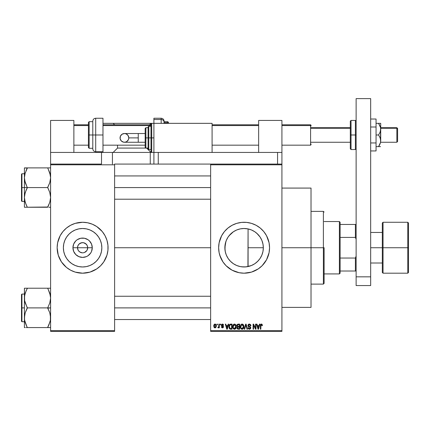 <?xml version="1.0" encoding="UTF-8"?>
<svg xmlns="http://www.w3.org/2000/svg" width="430" height="430" viewBox="0 0 430 430"><rect width="100%" height="100%" fill="white"/><g stroke="black" fill="none" stroke-linecap="round" stroke-linejoin="round"><path stroke-width="0.64" d="M78.147 250.196L77.513 247.734A5.09 5.09 0 0 0 82.603 252.829A5.09 5.09 0 0 0 87.698 247.734L92.267 247.734A9.659 9.659 0 0 1 82.603 257.398A9.659 9.659 0 0 1 72.944 247.734L87.698 247.734A5.09 5.09 0 0 1 82.603 252.829A5.09 5.09 0 0 1 77.513 247.734L77.9 245.788L79.007 244.132L81.614 242.74L83.597 242.74L86.204 244.132L87.311 245.788L87.698 247.734L87.064 250.196M82.184 252.808L79.776 251.969L78.373 250.566L79.776 251.969L81.883 252.775M83.597 252.727L84.554 252.437L83.597 252.727M101.84 247.734A19.232 19.232 0 0 1 82.603 266.971A19.232 19.232 0 0 1 63.371 247.734L63.742 243.982L64.833 240.375L66.612 237.048L69.004 234.135L71.918 231.743L75.245 229.964L78.851 228.873L82.603 228.502L86.36 228.873L89.967 229.964L93.288 231.743L96.207 234.135L98.599 237.048L100.373 240.375L101.469 243.982L101.84 247.734L101.469 251.485L100.373 255.097L98.599 258.419L96.207 261.332L93.288 263.73L89.967 265.503L86.36 266.6L82.603 266.971L78.851 266.6L75.245 265.503L71.918 263.73L69.004 261.332L66.612 258.419L64.833 255.097L63.742 251.485L63.371 247.734A19.232 19.232 0 0 1 82.603 228.502A19.232 19.232 0 0 1 101.84 247.734M106.968 255.124L107.941 250.233L107.941 245.24L106.968 240.343L105.06 235.731L102.286 231.582L96.75 226.567L92.348 224.213L87.575 222.761L82.603 222.272L75.212 223.369L70.601 225.282L66.451 228.056L62.925 231.582L60.152 235.731L57.636 242.767L57.147 247.734A25.461 25.461 0 0 0 58.238 255.114L61.436 261.881L66.451 267.417L70.601 270.19L75.212 272.099L82.603 273.195L89.994 272.099L96.75 268.906L100.609 265.74L103.775 261.881L106.968 255.124A25.461 25.461 0 0 0 108.064 247.734A25.461 25.461 0 0 1 82.603 273.195A25.461 25.461 0 0 1 57.147 247.734L58.243 255.124M58.243 255.141A25.461 25.461 0 0 0 60.141 259.715M60.162 259.758A25.461 25.461 0 0 0 61.42 261.859M61.452 261.902A25.461 25.461 0 0 0 103.759 261.902M103.791 261.859A25.461 25.461 0 0 0 105.049 259.758M105.07 259.715A25.461 25.461 0 0 0 106.968 255.141M262.999 244.186L263.332 247.734L263.047 251.018L263.332 247.734A19.232 19.232 0 0 1 244.1 266.971A19.232 19.232 0 0 1 224.863 247.734L225.347 252.023L226.223 254.829M261.51 255.904L261.838 255.167M261.902 255.011L262.026 254.705M255.501 263.224L258.29 260.714M251.356 265.546L245.96 266.88L241.644 266.81L245.96 266.88L251.421 265.52M251.238 265.595L252.157 265.197M236.414 265.364L236.715 265.493M228.131 258.457L230.389 261.225L233.447 263.751M265.278 261.859A25.461 25.461 0 0 0 266.541 259.758L269.067 252.7L269.556 247.734A25.461 25.461 0 0 1 244.1 273.195A25.461 25.461 0 0 1 218.639 247.734A25.461 25.461 0 0 0 219.123 252.689M219.123 242.778A25.461 25.461 0 0 0 218.639 247.728A25.461 25.461 0 0 1 244.1 222.272A25.461 25.461 0 0 1 269.556 247.734L269.067 242.767L266.552 235.731L263.778 231.582L260.252 228.056L256.097 225.282L251.491 223.369L246.594 222.396L241.601 222.396L236.71 223.369L232.098 225.282L227.948 228.056L224.417 231.582L221.643 235.731L219.128 242.767L218.639 247.734L219.128 252.7A25.461 25.461 0 0 0 221.638 259.72M221.654 259.752A25.461 25.461 0 0 0 222.917 261.87L226.094 265.74L232.098 270.19L239.128 272.706L244.1 273.195L251.491 272.099L258.242 268.906L262.101 265.74L266.552 259.736M222.933 261.892A25.461 25.461 0 0 0 227.922 267.396M227.97 267.438A25.461 25.461 0 0 0 229.937 268.895M229.969 268.917A25.461 25.461 0 0 0 258.22 268.917M258.263 268.89A25.461 25.461 0 0 0 260.225 267.438M260.279 267.396A25.461 25.461 0 0 0 265.256 261.897M266.562 259.715A25.461 25.461 0 0 0 269.067 252.722M269.072 252.684A25.461 25.461 0 0 0 269.556 247.755M281.924 247.734L311.024 247.734L311.024 188.082L311.024 247.734L281.924 247.734M114.611 247.734L210.635 247.734L114.611 247.734M86.838 250.566L84.554 252.437M256.764 262.209L255.608 263.144M254.485 263.923L254.146 264.133M257.28 261.741L256.774 262.203M260.854 257.178L260.446 257.871M259.634 259.07L259.016 259.876M262.784 252.286L262.209 254.205M224.987 249.884L225.18 244.256M225.341 252.007L225.266 251.652M225.18 251.211L224.987 249.9M226.755 256.049L226.438 255.355M233.184 263.574L230.389 261.225L228.287 258.688M235.506 264.945L233.667 263.896M240.09 266.546L237.473 265.794M241.644 266.81L240.682 266.664M244.347 228.502L248.083 228.921L247.933 266.584M210.635 164.077L281.924 164.077L210.635 164.077L210.635 164.808L281.924 164.808L281.924 330.665L210.635 330.665L210.635 164.077L158.261 164.077L158.261 152.44L277.56 152.44L277.56 164.077L277.56 152.44L281.924 152.44L281.924 120.432L258.645 120.432L258.645 152.44L258.645 120.432L281.924 120.432L281.924 164.077L281.924 152.44L158.261 152.44L158.261 164.077L210.635 164.077M210.635 331.39L281.924 331.39L281.924 164.077L281.924 164.808L210.635 164.808L210.635 330.665L281.924 330.665L281.924 331.39L210.635 331.39L210.635 330.665L210.635 331.39M216.983 324.118L216.983 324.844L217.446 324.844L217.446 324.118L216.983 324.118L217.446 324.118L216.983 324.118L216.983 324.844L217.446 324.844L217.446 324.118L217.446 324.844L216.983 324.844L216.983 324.118M220.16 324.118L220.16 324.844L220.622 324.844L220.622 324.118L220.16 324.118L220.622 324.118L220.16 324.118L220.16 324.844L220.622 324.844L220.622 324.118L220.622 324.844L220.16 324.844L220.16 324.118M228.201 324.118L227.803 325.639L226.201 325.639L225.804 324.118L225.315 324.118L226.793 329.208L227.282 329.208L228.69 324.118L228.201 324.118L228.69 324.118L228.201 324.118L227.803 325.639L226.201 325.639L225.804 324.118L225.315 324.118L226.793 329.208L227.282 329.208L228.69 324.118L227.282 329.208L226.793 329.208L225.315 324.118L225.804 324.118M235.839 324.849L234.511 324.048L233.184 324.827L232.721 326.655C232.646 328.068 233.237 328.939 234.506 329.272C235.801 328.934 236.392 328.042 236.296 326.596L235.592 324.526L234.108 324.102L232.963 325.252L232.802 327.536L233.866 329.127L235.527 328.869L236.28 327.042L235.914 324.978M243.445 324.849L242.708 324.172L241.714 324.102L240.789 324.827L240.381 325.945L240.838 328.574L241.676 329.208L242.724 329.149L243.826 327.488L243.445 324.849L242.111 324.048L240.789 324.827L240.327 326.655C240.246 328.068 240.843 328.939 242.111 329.272C243.401 328.934 243.998 328.042 243.901 326.596L243.445 324.849M249.378 324.048L248.325 324.462L247.933 325.526L248.33 326.531L250.238 327.461L250.26 328.192L249.615 328.671L248.879 328.515L248.529 327.687L248.067 327.751L248.427 328.832L249.459 329.272L250.588 328.66L250.701 327.38L250.249 326.779L248.61 326.08L248.459 325.166L249.561 324.666L250.147 324.994L250.448 325.838L250.91 325.768L250.518 324.559L249.378 324.048L247.933 325.526L248.637 326.741L250.169 327.343L250.314 327.864L249.443 328.681L248.529 327.687L248.067 327.751L249.459 329.272L250.776 327.88L248.395 325.515L249.335 324.645L250.448 325.838L250.91 325.768L249.378 324.048M259.419 324.118L259.016 325.639L257.414 325.639L257.016 324.118L256.533 324.118L258.005 329.208L258.495 329.208L259.903 324.118L259.419 324.118L259.903 324.118L259.419 324.118L259.016 325.639L257.414 325.639L257.016 324.118L256.533 324.118L258.005 329.208L258.495 329.208L259.903 324.118L258.495 329.208L258.005 329.208L256.533 324.118L257.016 324.118M219.128 252.7L220.574 257.479L222.928 261.881L219.735 255.124M262.139 324.408L261.273 324.059L260.532 324.639L260.365 329.208L260.827 329.208L260.967 324.876L261.633 324.709L261.951 325.704L262.418 325.639L262.139 324.408L261.413 324.048L260.365 325.752L260.365 329.208L260.827 329.208L260.897 325.032L261.392 324.645L261.951 325.704L262.418 325.639L262.139 324.408L261.413 324.048M255.538 324.118L255.538 328.192L253.587 324.118L253.093 324.118L253.093 329.208L253.555 329.208L253.555 325.128L255.506 329.208L256 329.208L256 324.118L255.538 324.118L256 324.118L255.538 324.118L255.538 328.192L253.587 324.118L253.093 324.118L253.093 329.208L253.555 329.208L253.555 325.128L255.506 329.208L256 329.208L256 324.118L256 329.208L255.506 329.208M245.713 325.515L244.691 329.208L244.208 329.208L245.664 324.118L244.208 329.208L244.691 329.208L245.917 324.709L247.008 329.208L247.486 329.208L246.116 324.118L245.664 324.118L246.116 324.118L245.664 324.118L244.208 329.208L244.691 329.208L245.917 324.709L247.008 329.208L247.486 329.208L246.116 324.118L247.486 329.208L247.008 329.208L246.003 325.112M238.086 324.118L237.172 324.51L236.822 325.612L237.457 326.859L237.037 328.429L238.231 329.208L239.666 329.208L239.666 324.118L238.231 324.118L239.666 324.118L238.231 324.118L236.822 325.612L237.457 326.859L236.957 327.929L238.231 329.208L239.666 329.208L239.666 324.118L239.666 329.208L238.231 329.208M230.706 324.118L229.856 324.311L229.287 324.973L229.072 327.784L229.873 329.041L232.06 329.208L232.06 324.118L230.706 324.118C229.416 324.387 228.83 325.241 228.953 326.692L230.034 329.117L232.06 329.208L232.06 324.118L232.06 329.208M223.595 325.241L223.132 325.306L223.595 325.241L222.466 324.048L221.638 324.392L221.466 325.827L223.068 326.908L222.471 327.359L221.412 326.827L221.719 327.596L222.697 327.87L223.466 327.241L223.342 326.209L221.837 325.333L222.315 324.585L223.595 325.241L223.283 324.397L222.584 324.053M218.838 324.118L218.746 326.795L217.978 327.16L217.843 327.687L218.397 327.87L218.838 327.23L218.838 327.821L219.3 327.821L219.3 324.118L218.838 324.118L219.3 324.118L218.838 324.118L218.746 326.795L217.978 327.16L217.843 327.687L218.284 327.886L218.838 327.23L218.838 327.821L219.3 327.821L219.3 324.118L219.3 327.821L218.838 327.821M215.032 324.048L213.989 324.725L213.742 326.004L214.092 327.375L215.032 327.886L216.07 327.225L216.322 325.967L216.07 324.714L215.032 324.048L213.742 326.004L215.032 327.886L216.322 325.967L215.032 324.048M247.933 228.889L251.351 229.921M241.633 228.658L240.682 228.808M236.973 229.867L240.085 228.927M236.699 229.98L236.419 230.104M231.974 232.802L233.189 231.894M231.173 233.495L229.007 235.812L233.447 231.722M227.798 237.527L228.002 237.209M228.287 236.785L228.996 235.823M226.76 239.402L227.787 237.537L226.76 239.402M225.949 241.375L226.218 240.644M226.443 240.107L226.755 239.419M262.972 244.03L263.332 247.734L248.083 247.734L263.332 247.734A19.232 19.232 0 0 0 244.1 228.502A19.232 19.232 0 0 0 224.863 247.734L225.234 243.982L226.33 240.375L228.104 237.048L230.496 234.135L233.415 231.743L236.736 229.964L240.343 228.873L244.1 228.502L247.852 228.873L251.459 229.964L254.786 231.743L257.699 234.135L260.091 237.048L261.865 240.375L262.961 243.982L263.332 247.734L262.961 251.485L261.865 255.097L260.091 258.419L257.699 261.332L254.786 263.73L251.459 265.503L247.852 266.6L244.1 266.971L240.343 266.6L236.736 265.503L233.415 263.73L230.496 261.332L228.104 258.419L226.33 255.097L225.234 251.485L224.863 247.734L225.944 241.386M225.266 243.821L225.347 243.45M262.026 240.768L262.789 243.197M260.44 237.596L261.51 239.558M258.296 234.764L259.639 236.403M255.603 232.318L257.274 233.726M251.421 229.948L254.485 231.55M252.19 230.286L254.141 231.335M87.698 247.734L77.513 247.734A5.09 5.09 0 0 1 82.603 242.644A5.09 5.09 0 0 1 87.698 247.734A5.09 5.09 0 0 0 82.603 242.644A5.09 5.09 0 0 0 77.513 247.734L72.944 247.734L73.681 244.036L75.777 240.902L77.239 239.703L80.722 238.258L84.49 238.258L87.973 239.703L89.435 240.902L91.531 244.036L92.267 247.734L91.531 251.432L90.639 253.103L87.973 255.769L86.301 256.662L82.603 257.398L78.91 256.662L75.777 254.565L73.681 251.432L72.944 247.734A9.659 9.659 0 0 1 82.603 238.075A9.659 9.659 0 0 1 92.267 247.734L87.698 247.734M50.6 331.39L114.611 331.39L114.611 330.665L50.6 330.665L50.6 164.808L114.611 164.808L114.611 330.665L114.611 164.077L150.258 164.077L114.611 164.077L114.611 164.808L50.6 164.808L50.6 164.077L50.6 330.665L114.611 330.665L114.611 331.39L50.6 331.39L50.6 330.665L50.6 331.39M311.024 307.385L311.024 247.734L311.024 307.385L281.924 307.385M269.556 247.718A25.461 25.461 0 0 0 269.072 242.789M269.067 242.746A25.461 25.461 0 0 0 266.562 235.753M267.621 237.994L266.552 235.731A25.461 25.461 0 0 0 265.278 233.608M265.256 233.571A25.461 25.461 0 0 0 260.279 228.077M260.225 228.029A25.461 25.461 0 0 0 258.263 226.578M258.22 226.551A25.461 25.461 0 0 0 229.969 226.556M229.937 226.578A25.461 25.461 0 0 0 227.97 228.034M227.922 228.072A25.461 25.461 0 0 0 222.933 233.576M221.643 235.731L222.928 233.592A25.461 25.461 0 0 0 221.654 235.715M221.638 235.748A25.461 25.461 0 0 0 219.128 242.756L219.735 240.343M262.101 229.733L260.252 228.056M236.71 223.369L234.355 224.213M220.574 237.994L220.353 238.537M218.762 250.233L218.838 250.943M226.094 265.74L227.948 267.417M236.71 272.099L237.365 272.287M251.491 272.099L253.84 271.255M237.478 229.679L236.763 229.953M248.083 266.552L248.083 228.921L243.794 228.502M255.952 232.587L255.312 232.109M260.069 237.021L256.764 233.259M261.838 240.305L260.123 237.102M263.047 244.444L261.902 240.456M58.238 240.359A25.461 25.461 0 0 0 57.147 247.734A25.461 25.461 0 0 1 82.603 222.272A25.461 25.461 0 0 1 108.064 247.734A25.461 25.461 0 0 0 106.973 240.359M106.968 240.332A25.461 25.461 0 0 0 105.07 235.753M105.049 235.71A25.461 25.461 0 0 0 103.791 233.614M103.759 233.571A25.461 25.461 0 0 0 61.452 233.571M61.42 233.614A25.461 25.461 0 0 0 60.162 235.71M60.141 235.753A25.461 25.461 0 0 0 58.243 240.332M100.609 229.733L100.029 229.174M75.212 223.369L72.864 224.213M59.082 237.994L58.969 238.274M64.602 265.74L65.177 266.299M89.994 272.099L92.348 271.255M106.129 257.479L106.242 257.194M98.889 237.505L98.599 237.054M93.288 231.743L89.967 229.964M72.374 231.447L71.923 231.738M66.612 237.048L64.833 240.375M66.317 257.968L66.607 258.414M71.918 263.73L75.245 265.503M92.837 264.02L93.283 263.73M98.599 258.419L100.373 255.097M78.373 244.906L78.147 245.277M83.028 242.66L80.657 243.031M87.064 245.277L85.436 243.504L83.323 242.692M262.418 325.639L261.945 325.537M261.951 325.704L261.225 324.671M261.392 324.645L260.827 325.714L261.392 324.645M260.827 329.208L260.365 329.208L260.37 325.612M260.37 325.467L260.397 325.188M260.671 324.392L260.999 324.134M262.004 324.252L261.623 324.069M258.15 328.38L257.575 326.23L258.86 326.23L258.215 328.681L258.43 327.714L258.215 328.681L257.957 327.633L258.183 328.525M253.555 329.208L253.093 329.208L253.093 324.118L253.587 324.118M250.819 325.134L250.878 325.402M250.91 325.768L250.448 325.838L250.368 325.392M250.368 325.386L250.147 324.994M249.561 324.666L248.975 324.693M248.411 325.343L248.486 325.913M249.792 326.558L250.147 326.714M250.249 326.779L250.55 327.079M248.158 328.327L248.088 328.042M248.067 327.751L248.567 327.961M249.244 328.665L248.83 328.472M249.26 328.665L249.529 328.676M250.201 328.316L250.303 328.031M250.308 327.983L250.013 327.219M249.319 326.972L250.169 327.343L250.314 327.864L250.169 327.343L248.696 326.768M249.825 327.128L248.637 326.741M248.099 326.246L247.97 325.902M247.933 325.526L247.954 325.236M248.153 324.693L248.771 324.156M248.803 324.145L249.083 324.069L248.803 324.145M243.638 325.214L243.794 325.671M243.794 325.687L243.875 326.144M243.88 327.063L243.826 327.472M243.826 327.488L243.88 327.042M241.891 329.256L241.606 329.187M240.354 326.155L240.424 325.714M241.343 324.263L241.913 324.064M243.197 324.526L242.885 324.268L243.197 324.532M241.821 328.638L241.165 328.154M241.628 324.757L242.031 324.65M242.912 324.994L242.117 324.645L243.434 326.585L243.009 328.235L243.434 326.585L242.106 328.681L240.988 327.827L240.789 326.671L242.117 324.645L242.756 324.86M242.756 328.477L242.192 328.676M241.16 328.154L241.735 328.611M240.789 326.671L240.838 327.257L240.789 326.671M243.434 326.585L243.423 326.262L243.434 326.585M243.289 325.607L243.423 326.262M237.451 329.009L237.145 328.66M237.457 326.859L236.828 325.467M236.844 325.317L236.903 325.021M237.801 324.757L238.22 324.709L237.742 324.774L237.301 325.8L237.742 324.774L238.22 324.709L237.86 324.741M238.209 328.611L237.419 327.843L237.849 327.139L238.333 327.09L239.204 327.09L239.204 328.611L238.188 328.611M237.849 327.139L238.333 327.09L237.849 327.139L237.43 328.025L237.575 327.321M237.688 324.8L239.204 324.709L239.204 326.499L238.29 326.499L237.285 325.607M237.559 326.311L237.301 325.8M238.333 327.09L239.204 327.09L239.204 328.611L238.397 328.611M236.032 325.214L236.188 325.671M236.274 327.063L236.22 327.493M234.285 329.256L234.001 329.187M232.942 328.02L233.081 328.332M232.743 326.182L232.818 325.725M233.737 324.263L234.312 324.064M235.28 324.268L235.592 324.526M234.409 328.676L233.458 327.993L234.673 328.665L233.382 327.827L233.184 326.671L233.232 327.257L233.184 326.671L234.511 324.645L235.833 326.585L234.318 328.665M235.156 328.477L235.833 326.585L235.592 327.945L235.006 328.563M234.022 324.757L234.425 324.65M233.339 325.601L233.184 326.671L233.447 325.36M235.833 326.585L235.817 326.262L235.833 326.585M235.683 325.607L235.817 326.262M230.765 329.208L230.034 329.117L230.765 329.208M229.486 328.697L230.034 329.117M229.292 328.391L229.158 328.079M229.152 328.068L229.072 327.789M228.996 327.391L228.964 327.053M229.308 324.94L229.856 324.311M229.539 327.714L229.448 327.273M229.894 324.978L229.416 326.698L229.604 325.456L230.765 324.709L231.598 324.709L231.598 328.611L230.12 328.515L229.416 326.698L229.534 325.666M229.604 325.456L229.975 324.908M230.496 324.725L231.598 324.709L231.598 328.611L230.2 328.547M230.12 328.515L229.749 328.171L230.781 328.611M229.426 326.381L229.443 327.208M229.77 325.118L230.082 324.838M226.97 328.525L227.217 327.714L227.002 328.681L226.357 326.23L227.647 326.23L227.002 328.681L226.846 328.02M226.814 327.891L226.357 326.23L227.647 326.23L227.153 327.956M223.132 325.306L222.434 324.58L223.111 325.166M222.573 324.591L222.09 324.655M221.815 325.075L222.434 324.58L221.81 325.155L222.385 325.693L221.955 325.51M221.412 326.827L221.88 326.762L221.412 326.827L222.487 327.886L223.53 326.832L222.385 325.693M221.434 326.967L221.74 327.617M222.353 327.348L221.977 327.101M222.471 327.359L223.068 326.908L222.471 327.359L222.874 327.262M223.057 327.01L222.186 326.316M223.068 326.908L222.858 326.563M222.466 324.048L221.348 325.247L222.391 326.386M221.364 325.021L221.643 324.387M218.838 327.23L218.284 327.886L218.795 327.337M217.843 327.687L218.284 327.886L217.843 327.687L218.284 327.886L217.843 327.687L217.978 327.16L218.553 327.133L218.789 326.606M218.746 326.795L217.978 327.16L218.746 326.795L218.838 326.037L218.816 326.418M215.194 324.059L215.5 324.15M216.199 325.015L216.311 325.644M215.435 327.816L215.113 327.88M214.554 327.778L214.092 327.375M213.753 325.677L213.791 325.354M214.516 324.172L214.871 324.059M215.86 325.972L215.102 327.354L214.215 326.198L215.022 324.58L215.855 325.746L215.602 327.036L215.86 325.972M258.027 327.891L257.575 326.23L258.86 326.23L258.365 327.956M238.22 324.709L239.204 324.709L239.204 326.499L238.29 326.499M339.394 221.547L340.119 222.272L340.119 224.455L340.119 222.272L339.394 221.547L324.118 221.547L339.394 221.547L339.394 273.921L324.118 273.921L339.394 273.921L339.394 221.547M340.119 273.195L339.394 273.921L340.119 273.195L340.119 271.013L340.119 273.195M340.119 237.419L340.119 258.048L340.119 224.455L340.119 237.419L355.395 237.419L356.126 239.376L355.395 237.419L355.395 224.455L340.119 224.455L355.395 224.455L355.395 237.419L340.119 237.419M340.119 271.013L340.119 258.048L340.119 271.013L356.126 271.013L355.395 271.013L355.395 258.048L340.119 258.048L355.395 258.048L355.395 271.013L340.119 271.013M356.126 224.455L355.395 224.455L356.126 224.455M356.126 256.092L355.395 258.048L356.126 256.092M323.387 247.734L324.118 247.734L324.118 283.381L324.118 247.734L323.387 247.734L323.387 211.361L323.387 247.734L311.024 247.734L323.387 247.734L323.387 284.106L323.387 247.734M26.069 170.592L27.321 167.893L47.687 167.893L49.783 172.779L50.6 177.735L49.794 182.659L47.687 187.577L27.321 187.577L25.225 182.691L24.408 177.735L24.408 187.577L47.687 187.577L49.783 192.457L50.385 194.898L50.6 197.418L50.106 201.251M48.939 204.562L47.687 207.255L27.321 207.255L25.225 202.374L24.408 197.418L25.214 192.489L27.321 187.813L24.623 180.256L24.408 177.735L24.902 173.903M48.23 167.893L50.6 167.893L47.687 167.893L49.783 172.779L50.6 177.735L49.794 182.659L47.687 187.34L49.783 192.457L50.6 197.418L49.794 202.342L47.687 207.018L48.864 204.728M50.391 207.255L48.859 207.255M24.408 173.752L21.935 173.752L21.935 201.396L21.5 200.96L21.5 174.193L21.5 187.577L21.935 187.577L21.935 173.752L21.935 187.577L24.408 187.577L24.408 207.255L47.687 207.018M26.778 206.029L25.225 202.374L24.408 197.418L24.408 207.255M24.918 173.822L27.321 168.13L24.408 167.893L24.408 187.577L21.935 187.577L21.935 201.396L21.935 187.577L21.5 187.577L21.5 174.193L21.935 173.752M24.908 201.278L25.22 202.358M48.864 167.893L24.408 167.893L24.408 177.735L25.214 172.812L24.617 175.252M50.095 201.294L50.391 199.896M50.1 173.87L49.789 172.79M114.611 187.577L210.635 187.577L114.611 187.577M26.063 204.54L24.617 199.896M48.23 169.124L50.391 175.252M21.5 187.577L21.5 200.96L21.5 187.577M25.22 207.255L26.149 207.255M27.321 207.255L26.144 204.728M26.144 190.108L27.321 187.577L24.408 187.577L24.408 197.418L24.617 194.935L26.144 190.108M25.22 167.893L26.144 167.893M27.321 168.13L26.144 170.42M48.939 324.881L47.687 327.337L50.106 321.57M50.084 321.645L47.687 327.574L27.321 327.574L25.225 322.693L24.521 319.533L24.617 315.254L25.214 312.809L27.321 308.133L24.623 300.575L24.408 298.054L24.902 294.222M50.6 288.213L47.687 288.213L49.783 293.099L50.6 298.054L49.794 302.978L47.687 307.896L27.321 307.896L47.687 307.896L49.783 312.777L50.6 317.732L50.391 320.216L48.864 325.048M26.149 288.213L47.687 288.213L27.321 288.213L25.214 293.126L27.321 288.213L24.617 288.213M26.063 324.86L24.623 320.253L24.408 317.732L24.408 298.054L24.408 317.732L25.214 312.809L27.321 307.66L25.225 303.01L24.623 300.575L24.408 288.213L24.408 298.054L24.617 295.571L26.069 290.911M50.391 327.574L48.864 327.574L50.391 327.574M24.623 327.574L25.22 327.574L24.408 327.574L25.22 327.574L24.408 327.574L24.408 317.732L24.408 327.574M24.913 294.174L24.617 295.571M24.908 321.597L25.22 322.677M50.1 294.19L49.789 293.11M49.789 288.213L47.687 288.213L49.783 293.099L50.6 298.054L49.794 302.978L47.687 307.896L50.6 307.896L47.687 308.133L49.783 312.777L50.385 315.217L50.391 320.216M210.635 307.896L114.611 307.896L210.635 307.896M21.935 307.896L21.935 321.715L21.935 307.896L21.5 307.896L21.5 294.507L21.935 294.072L21.935 321.715L21.5 321.28L21.5 307.896L24.408 307.896L21.935 307.896L21.935 294.072L21.935 307.896M26.778 326.348L24.617 320.216M26.778 327.574L49.789 327.574M21.5 307.896L21.5 294.507L21.5 307.896M27.321 288.449L26.144 290.739M26.144 327.574L27.321 327.574L26.144 325.048M48.23 289.444L50.391 295.571M47.687 288.213L48.859 288.213M47.687 327.337L48.859 327.574M407.774 222.272L383.039 222.272L382.313 223.003L382.313 247.734L370.671 247.734L382.313 247.734L382.313 223.003L382.313 247.734L407.774 247.734L407.774 222.272L407.774 247.734L408.5 247.734L408.5 272.469L407.774 273.195L407.774 222.272L408.5 223.003M408.5 223.122L408.5 247.734L383.039 247.734L383.039 222.272L383.039 273.195L382.313 272.469L382.313 247.734L382.313 272.469L382.313 247.734L383.039 247.734L383.039 273.195L383.039 222.272M407.774 247.734L407.774 273.195L407.774 247.734M408.5 247.734L408.5 272.469L408.5 247.734M356.126 285.563L356.126 98.61L370.671 98.61L370.671 276.834L370.671 98.61L356.126 98.61L356.126 276.834L370.671 276.834L356.126 276.834L356.126 285.563L370.671 285.563L370.671 276.834L370.671 285.563L356.126 285.563M164.077 123.34L164.077 122.206A2.908 2.688 180 0 0 161.169 119.519L161.169 123.34L161.169 119.519L153.897 119.519L153.897 118.25L153.897 119.519L161.169 119.519L161.169 118.25L161.169 119.519A2.908 2.688 0 0 1 164.077 122.206L164.077 123.48M164.077 121.669L167.716 121.669L167.716 122.679A0.726 0.672 0 0 1 168.442 123.34L168.442 122.394L168.442 123.34A0.726 0.672 180 0 0 167.716 122.679L167.716 121.669L168.442 122.394L168.442 123.351M164.077 122.679L167.716 122.679L164.077 122.679L164.077 121.921M153.897 119.519L153.897 164.077L158.261 164.077L153.897 164.077L153.897 152.44L212.092 152.44L212.092 123.34L153.897 123.34L212.092 123.34L212.092 152.44L153.897 152.44L153.897 123.34L151.715 123.34L151.715 137.89L151.715 123.34L151.715 137.89L153.897 137.89L151.715 137.89L151.715 152.44L150.984 151.715L150.984 124.071L150.984 137.89L151.715 137.89L151.715 152.44L151.715 137.89L150.984 137.89L150.984 124.071L151.715 123.34L150.984 123.34L151.715 123.34M167.716 123.34L167.716 122.679L167.716 123.34M376.056 119.024L370.671 119.024L376.056 119.024L376.056 127.001L370.671 127.001L376.056 127.001L376.056 142.959L370.671 142.959L376.056 142.959L376.056 150.941L370.671 150.941L376.056 150.941L376.056 119.024M379.325 145.415L378.567 146.619L379.416 146.619L378.567 146.619L380.55 142.341L378.567 146.619L376.056 146.619L380.023 146.619M380.55 123.34L380.098 123.34L380.711 123.34L380.711 129.161L380.711 123.34L378.567 123.34L380.55 127.613L380.711 129.161L380.098 132.193L378.567 134.982L376.056 134.982L378.567 134.982L380.093 137.761L380.711 140.798L380.55 142.335L379.416 145.259M379.416 123.34L376.056 123.34L378.567 123.34L380.55 127.613L380.55 142.335M380.711 141.029L380.711 129.161L380.098 132.193L378.567 134.982L380.093 137.761L380.711 140.798M380.55 142.351L380.33 143.185M379.733 144.657L380.093 143.84M378.567 146.619L379.072 145.845M379.416 146.619L380.55 146.619M379.416 124.705L379.733 125.307M378.83 123.738L378.567 123.34M380.098 126.13L380.281 126.63M101.727 152.44L112.429 152.44L112.429 164.077L112.429 152.44L150.258 152.44L150.258 164.077L153.897 164.077L150.258 164.077L150.258 152.44L152.387 152.44M101.518 152.44L50.6 152.44L50.6 120.432L73.874 120.432L73.874 152.44L73.874 120.432L50.6 120.432L50.6 164.077L50.6 152.44L101.518 152.44L101.518 164.077L50.6 164.077L101.518 164.077L101.518 152.44L150.258 152.44M138.25 142.255L124.42 142.255C121.771 141.997 120.314 140.54 120.056 137.89A4.364 4.364 -90 0 1 124.42 133.526A4.364 4.364 -90 0 1 128.785 137.89L138.25 137.89L138.25 133.526L145.168 133.526L138.25 133.526L138.25 142.255L145.168 142.255L138.25 142.255L138.25 137.89L128.785 137.89L128.452 139.562L126.845 141.518L125.27 142.174L123.566 142.174L121.335 140.975L120.137 138.745L120.389 136.219L121.996 134.262L124.42 133.526L126.092 133.859L128.049 135.466L128.785 137.89A4.364 4.364 -90 0 1 124.42 142.255A4.364 4.364 -90 0 1 120.056 137.89C120.314 135.24 121.771 133.784 124.42 133.526L138.25 133.526M150.984 126.253L148.801 126.253L148.801 137.89L148.801 126.253L148.801 137.89L150.984 137.89L148.801 137.89L148.801 149.532L148.076 148.801L148.076 126.979L148.076 137.89L148.801 137.89L148.801 149.532L148.801 137.89L148.076 137.89L148.076 127.189M145.894 137.89L145.894 127.705L145.894 137.89L148.076 137.89L145.894 137.89L145.894 148.076L145.894 137.89L145.168 137.89L145.894 137.89M145.168 128.436L145.168 137.89L145.168 128.436L145.894 127.705L148.076 127.705M145.168 147.35L145.168 137.89L145.168 147.35L145.894 148.076L117.524 148.076L117.524 145.168L117.524 148.076L113.16 152.44L117.524 148.076L148.076 148.076M148.076 137.89L148.076 148.801L148.076 137.89M150.984 137.89L150.984 151.715L150.984 137.89M396.863 128.258L397.589 128.93L397.589 128.436L397.589 141.529L397.589 128.93L396.863 128.258L396.863 127.705L396.863 128.258L380.711 128.258L396.863 128.258L396.863 142.255L396.863 128.258M310.584 125.571L311.024 125.974L311.024 125.232L311.024 125.974L310.584 125.571L310.584 124.797L310.584 125.571L281.924 125.571L310.584 125.571L310.584 145.168L310.584 125.571M311.024 128.258L350.305 128.258L311.024 128.258M73.874 125.571L88.424 125.571L73.874 125.571M102.974 125.571L150.984 125.571L102.974 125.571M212.092 125.571L258.645 125.571L212.092 125.571M311.024 143.991L311.024 144.539M397.589 141.405L397.589 141.035M351.031 149.532L350.305 148.801L350.305 134.982L350.305 148.801L350.305 134.982L351.031 134.982L351.031 149.532L351.031 134.982L351.031 149.532L355.395 149.532L355.395 134.982L351.031 134.982L351.031 120.432L351.031 134.982L351.031 120.432L350.305 121.158L350.305 134.982L350.305 121.158L350.305 134.982L355.395 134.982L355.395 120.432L355.395 134.982L356.126 134.982L355.395 134.982L355.395 120.432L356.126 121.158M355.395 134.982L355.395 149.532L355.395 134.982M102.974 118.25L102.974 152.44L102.974 134.982L95.702 134.982L95.702 118.25L95.702 134.982L102.974 134.982L102.974 118.25L95.702 118.25L95.702 151.715C93.933 151.537 92.961 150.57 92.789 148.801L92.789 121.158L92.789 134.982L95.702 134.982L95.702 151.715L95.702 134.982L92.789 134.982L92.789 121.158C92.961 119.395 93.933 118.422 95.702 118.25M88.424 147.323L88.424 122.394L88.424 134.982L89.15 134.982L89.15 121.669L89.15 134.982L92.789 134.982L89.15 134.982L89.15 148.291L88.424 147.565M89.15 121.669L89.15 148.291L89.15 134.982L88.424 134.982L88.424 122.394L89.15 121.669L92.789 121.669M88.424 134.982L88.424 147.565L88.424 134.982M92.789 134.982L92.789 148.801L92.789 134.982M149.532 124.797L150.984 123.34L113.16 123.34L114.611 124.797L113.16 123.34L150.984 123.34L149.532 124.797M150.984 152.44L146.619 148.076L150.984 152.44M102.974 123.34L113.16 123.34L102.974 123.34M281.924 188.082L311.024 188.082M311.024 211.361L323.387 211.361L324.118 212.092M311.024 284.106L323.387 284.106L324.118 283.381M210.635 175.934L114.611 175.934M210.635 199.214L114.611 199.214M24.408 201.396L21.935 201.396M114.611 319.533L210.635 319.533M114.611 296.254L210.635 296.254M24.408 321.715L21.935 321.715M24.408 294.072L21.935 294.072M382.313 232.458L370.671 232.458M407.774 273.195L383.039 273.195M382.313 263.01L370.671 263.01M153.897 118.25L161.169 118.25C162.938 118.422 163.905 119.395 164.077 121.158M124.42 142.255C127.07 141.997 128.527 140.54 128.785 137.89C128.527 135.24 127.07 133.784 124.42 133.526M148.801 126.253L148.076 126.979M153.897 152.44L151.715 152.44M150.984 149.532L148.801 149.532M380.711 127.705L396.863 127.705L397.589 128.436M281.924 124.797L310.584 124.797L311.024 125.232M311.024 127.705L350.305 127.705M258.645 124.797L212.092 124.797M150.984 124.797L102.974 124.797M88.424 124.797L73.874 124.797M311.024 144.727L310.584 145.168L281.924 145.168M258.645 145.168L212.092 145.168M145.168 145.168L102.974 145.168M88.424 145.168L73.874 145.168M311.024 142.255L350.305 142.255M380.711 142.255L396.863 142.255L397.589 141.529M351.031 120.432L355.395 120.432M355.395 149.532L356.126 148.801M102.974 151.715L95.702 151.715M92.789 148.291L89.15 148.291"/></g></svg>
